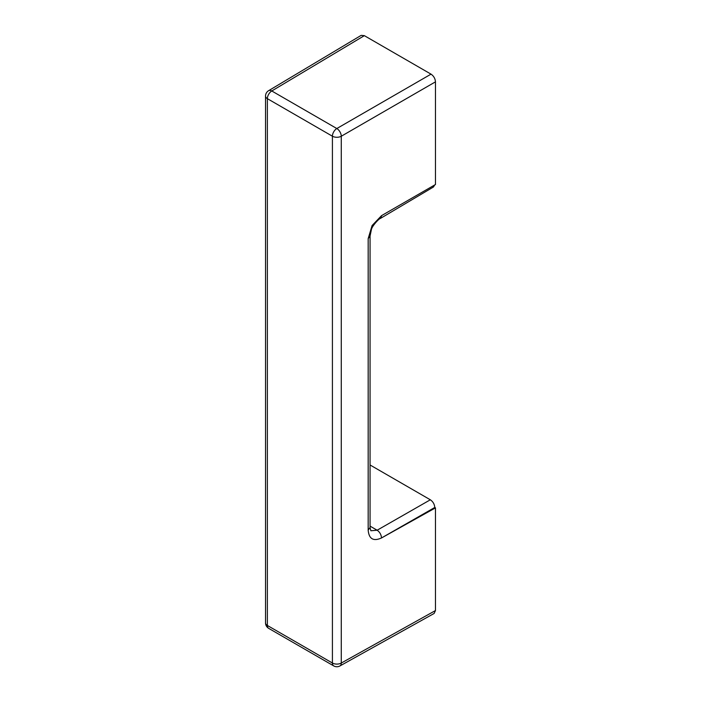 <?xml version="1.0" encoding="UTF-8"?>
<svg xmlns="http://www.w3.org/2000/svg" width="701" height="701" viewBox="0 0 701 701"><rect width="100%" height="100%" fill="white"/><g stroke="black" fill="none" stroke-linecap="round" stroke-linejoin="round"><path stroke-width="1.05" d="M364.345 35.655L361.181 35.357L268.588 90.701A6.283 3.628 59.1 0 1 271.778 90.981L364.345 35.655L431.027 74.148C433.726 76.015 435.207 78.582 435.47 81.851L435.47 184.512L381.51 215.663L372.082 225.564L368.174 238.629L370.058 236.053L371.346 229.814C371.889 225.994 379.425 218.256 380.257 218.519L381.852 215.47M434.708 184.95L433.49 186.974L380.275 218.51M435.47 610.545L341.273 663.05L341.273 136.239A6.283 3.628 180 0 1 332.414 136.213L332.414 663.023A6.283 3.628 180 0 0 341.273 663.05A6.283 3.628 60.9 0 1 339.924 665.95L434.147 613.436L435.47 610.545L435.47 507.883L434.769 507.48C434.506 504.212 433.025 501.644 430.335 499.787L370.058 464.982M370.058 526.127L377.147 530.219C379.802 532.103 381.256 534.679 381.51 537.956L434.769 507.471L381.51 537.965L435.47 507.883M430.335 499.787L377.147 530.219L370.855 530.753L370.058 527.529L370.058 236.044M381.51 537.956C373.396 541.584 368.954 538.973 368.174 530.122L370.058 527.538M435.47 81.851L341.273 136.239A6.283 3.566 -120 0 0 336.822 128.537A6.283 3.628 -60 0 0 332.414 136.213L267.37 98.657A6.283 3.628 -60 0 1 271.778 90.981L336.822 128.537L431.027 74.148M333.72 665.906A6.283 3.628 120 0 1 332.414 663.023L267.37 625.467L267.37 98.657A6.283 3.628 0 0 1 265.53 96.098L265.53 622.9A6.283 3.628 0 0 0 267.37 625.467A6.283 3.628 120 0 0 268.667 628.35L333.72 665.906A6.283 6.283 0 0 0 339.924 665.95M368.174 530.122L368.174 238.629M265.53 622.9A6.283 6.283 0 0 0 268.667 628.35M268.588 90.701A6.283 6.283 0 0 0 265.53 96.098"/></g></svg>
